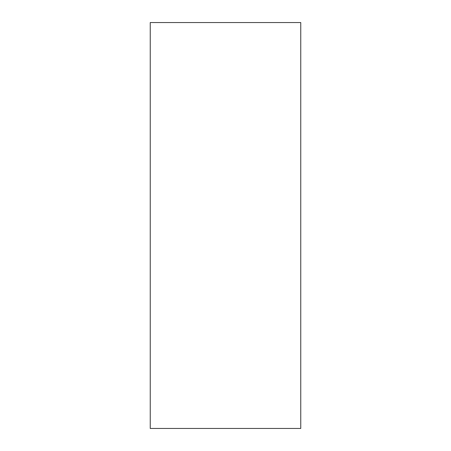 <?xml version="1.0" encoding="UTF-8"?>
<svg xmlns="http://www.w3.org/2000/svg" width="451" height="451" viewBox="0 0 451 451"><rect width="100%" height="100%" fill="white"/><g stroke="black" fill="none" stroke-linecap="round" stroke-linejoin="round"><path stroke-width="0.68" d="M300.761 428.45L150.239 428.45L150.239 22.55L300.761 22.55L300.761 428.45"/></g></svg>
